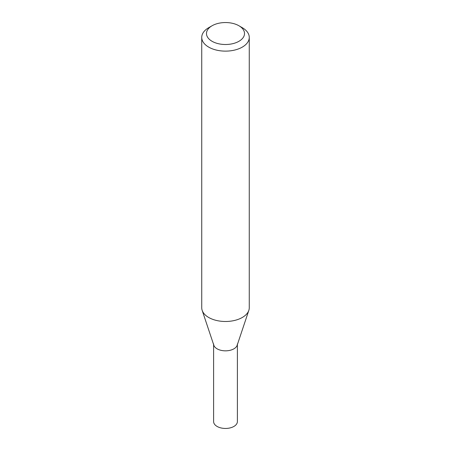 <?xml version="1.0" encoding="UTF-8"?>
<svg xmlns="http://www.w3.org/2000/svg" width="451" height="451" viewBox="0 0 451 451"><rect width="100%" height="100%" fill="white"/><g stroke="black" fill="none" stroke-linecap="round" stroke-linejoin="round"><path stroke-width="0.68" d="M238.945 25.763L242.305 27.703A23.762 13.722 180 0 1 249.262 37.405A23.762 13.722 180 0 1 242.305 47.107A23.762 13.722 180 0 1 216.407 50.084A23.762 13.722 180 0 1 201.738 37.405A23.762 13.722 180 0 1 208.695 27.703L212.055 25.763A19.01 10.976 180 0 1 238.945 25.763A19.01 10.976 180 0 1 238.945 41.289A19.01 10.976 180 0 1 212.055 41.289A19.01 10.976 180 0 1 212.055 25.763M249.262 37.405L249.262 307.768A23.762 13.722 180 0 1 248.834 310.373A23.762 13.722 180 0 1 242.305 317.47A23.762 13.722 180 0 1 218.538 320.887A23.762 13.722 180 0 1 202.166 310.373A23.762 13.722 180 0 1 201.738 307.768L201.738 37.405M202.166 310.373L213.836 345.274A11.884 6.861 -0 0 0 225.5 350.839A11.884 6.861 -0 0 0 237.164 345.274L248.834 310.373M213.616 343.978A11.884 6.861 -0 0 0 225.5 350.839A11.884 6.861 -0 0 0 237.384 343.978M213.616 344.632L213.616 421.589A11.884 6.861 -0 0 0 225.5 428.45A11.884 6.861 -0 0 0 237.384 421.589L237.384 344.632"/></g></svg>
